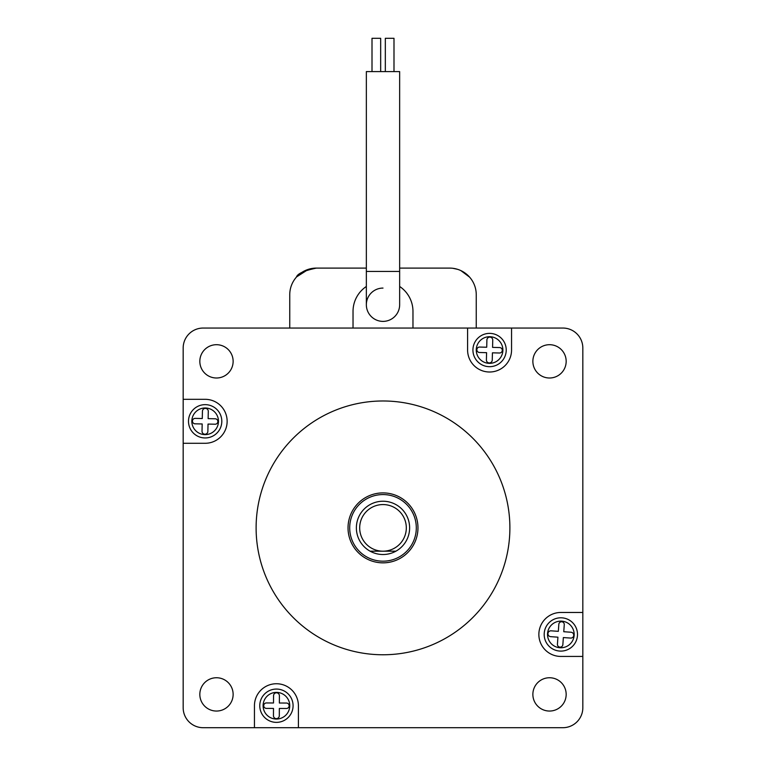 <?xml version="1.0" encoding="UTF-8"?>
<svg xmlns="http://www.w3.org/2000/svg" width="766" height="766" viewBox="0 0 766 766"><rect width="100%" height="100%" fill="white"/><g stroke="black" fill="none" stroke-linecap="round" stroke-linejoin="round"><path stroke-width="1.15" d="M383 561.181A33.302 33.302 0 0 1 349.698 527.87A33.302 33.302 0 0 1 383 494.568A33.302 33.302 0 0 1 416.302 527.87A33.302 33.302 0 0 1 383 561.181M383 504.564A23.315 23.315 0 0 0 359.685 527.87A23.315 23.315 0 0 0 383 551.185L370.102 551.185A26.647 26.647 0 0 1 383 501.232A26.647 26.647 0 0 1 395.898 551.185L383 551.185A23.315 23.315 0 0 0 406.315 527.87A23.315 23.315 0 0 0 383 504.564M370.102 551.185A26.647 26.647 0 0 0 395.898 551.185M183.17 443.284L205.154 443.284A21.984 21.984 0 0 0 227.138 421.3A21.984 21.984 0 0 0 205.154 399.316L183.17 399.316L183.17 707.717A19.983 19.983 0 0 0 203.153 727.7L562.847 727.7A19.983 19.983 0 0 0 582.83 707.717L582.83 348.032A19.983 19.983 0 0 0 562.847 328.049L203.153 328.049A19.983 19.983 0 0 0 183.17 348.032L183.17 399.316M348.032 527.87A34.968 34.968 0 0 0 383 562.847A34.968 34.968 0 0 0 417.968 527.87A34.968 34.968 0 0 0 383 492.902A34.968 34.968 0 0 0 348.032 527.87M509.888 527.87A126.888 126.888 0 0 0 383 400.982A126.888 126.888 0 0 0 256.112 527.87A126.888 126.888 0 0 0 383 654.767A126.888 126.888 0 0 0 509.888 527.87M532.868 694.398A16.651 16.651 0 0 0 549.519 711.049A16.651 16.651 0 0 0 566.17 694.398A16.651 16.651 0 0 0 549.519 677.747A16.651 16.651 0 0 0 532.868 694.398M199.83 694.398A16.651 16.651 0 0 0 216.481 711.049A16.651 16.651 0 0 0 233.132 694.398A16.651 16.651 0 0 0 216.481 677.747A16.651 16.651 0 0 0 199.83 694.398M199.83 361.351A16.651 16.651 0 0 0 216.481 378.002A16.651 16.651 0 0 0 233.132 361.351A16.651 16.651 0 0 0 216.481 344.7A16.651 16.651 0 0 0 199.83 361.351M532.868 361.351A16.651 16.651 0 0 0 549.519 378.002A16.651 16.651 0 0 0 566.17 361.351A16.651 16.651 0 0 0 549.519 344.7A16.651 16.651 0 0 0 532.868 361.351M298.405 727.7L298.405 705.716A21.984 21.984 0 0 0 276.43 683.741A21.984 21.984 0 0 0 254.446 705.716L254.446 727.7M582.83 612.465L560.846 612.465A21.984 21.984 0 0 0 538.862 634.449A21.984 21.984 0 0 0 560.846 656.433L582.83 656.433M467.595 328.049L467.595 350.033A21.984 21.984 0 0 0 489.57 372.008A21.984 21.984 0 0 0 511.554 350.033L511.554 328.049M559.668 651.062A16.651 16.651 0 0 1 544.233 633.271A16.651 16.651 0 0 1 562.014 617.836A16.651 16.651 0 0 1 577.459 635.617A16.651 16.651 0 0 1 559.668 651.062A16.651 16.651 0 0 0 577.459 635.617A16.651 16.651 0 0 0 562.014 617.836M561.737 621.772A2.719 2.719 0 0 0 558.835 624.29L558.337 631.337L551.089 630.83A2.92 2.92 0 0 0 547.958 633.539A2.92 2.92 0 0 0 550.677 636.661L557.926 637.178L557.428 644.225A2.719 2.719 0 0 0 559.946 647.126A2.719 2.719 0 0 0 562.857 644.608L563.355 637.561L570.603 638.068A2.92 2.92 0 0 0 573.734 635.359A2.92 2.92 0 0 0 571.015 632.237L563.766 631.72L564.264 624.673A2.719 2.719 0 0 0 561.737 621.772M366.349 271.432L366.349 304.734A16.651 16.651 0 0 0 383 321.385A16.651 16.651 0 0 0 399.651 304.734A16.651 16.651 0 0 1 383 321.385A16.651 16.651 0 0 0 399.651 304.734L399.651 71.602L366.349 71.602L366.349 271.432L399.651 271.432M372.008 71.602L372.008 38.3L380.673 38.3L380.673 71.602M385.327 71.602L385.327 38.3L393.992 38.3L393.992 71.602M366.349 268.1L316.387 268.1C304.121 270.637 297.467 273.644 296.413 277.12C297.438 273.663 304.102 270.657 316.387 268.1L312.643 268.368M308.507 269.297L296.653 276.852M316.387 268.1A26.647 26.647 0 0 0 289.749 294.747L289.749 328.049M412.97 328.049L412.97 311.398A29.97 29.97 0 0 0 399.651 286.474M366.349 286.474A29.97 29.97 0 0 0 353.03 311.398L353.03 328.049M399.651 268.1L449.613 268.1A26.647 26.647 0 0 1 476.251 294.747L476.251 328.049M469.587 277.12L460.893 270.609M457.522 269.306L452.993 268.32M383 288.083A16.651 16.651 0 0 0 366.349 304.734A16.651 16.651 0 0 0 383 321.385M293.081 705.802A16.651 16.651 0 0 1 276.344 722.367A16.651 16.651 0 0 1 259.77 705.639A16.651 16.651 0 0 1 276.507 689.065A16.651 16.651 0 0 1 293.081 705.802A16.651 16.651 0 0 0 276.507 689.065A16.651 16.651 0 0 0 259.77 705.639M263.715 705.658A2.719 2.719 0 0 0 266.424 708.387L273.491 708.426L273.452 715.693A2.92 2.92 0 0 0 276.363 718.632A2.92 2.92 0 0 0 279.303 715.722L279.341 708.454L286.407 708.493A2.719 2.719 0 0 0 289.136 705.783A2.719 2.719 0 0 0 286.427 703.044L279.36 703.016L279.399 695.739A2.92 2.92 0 0 0 276.488 692.799A2.92 2.92 0 0 0 273.548 695.71L273.51 702.987L266.444 702.949A2.719 2.719 0 0 0 263.715 705.658M188.503 420.965A16.651 16.651 0 0 1 205.489 404.649A16.651 16.651 0 0 1 221.805 421.635A16.651 16.651 0 0 1 204.819 437.951A16.651 16.651 0 0 1 188.503 420.965A16.651 16.651 0 0 0 204.819 437.951A16.651 16.651 0 0 0 221.805 421.635M217.86 421.559A2.719 2.719 0 0 0 215.198 418.782L208.132 418.638L208.285 411.371A2.92 2.92 0 0 0 205.412 408.383A2.92 2.92 0 0 0 202.435 411.256L202.281 418.523L195.225 418.38A2.719 2.719 0 0 0 192.448 421.041A2.719 2.719 0 0 0 195.11 423.818L202.176 423.962L202.023 431.229A2.92 2.92 0 0 0 204.895 434.217A2.92 2.92 0 0 0 207.873 431.344L208.026 424.077L215.093 424.22A2.719 2.719 0 0 0 217.86 421.559M472.928 349.612A16.651 16.651 0 0 1 489.991 333.382A16.651 16.651 0 0 1 506.221 350.455A16.651 16.651 0 0 1 489.148 366.675A16.651 16.651 0 0 1 472.928 349.612A16.651 16.651 0 0 0 489.148 366.675A16.651 16.651 0 0 0 506.221 350.455M502.285 350.349A2.719 2.719 0 0 0 499.633 347.563L492.567 347.381L492.749 340.114A2.92 2.92 0 0 0 489.905 337.117A2.92 2.92 0 0 0 486.898 339.97L486.716 347.237L479.65 347.055A2.719 2.719 0 0 0 476.864 349.708A2.719 2.719 0 0 0 479.516 352.494L486.582 352.676L486.4 359.943A2.92 2.92 0 0 0 489.244 362.94A2.92 2.92 0 0 0 492.241 360.087L492.433 352.82L499.489 353.002A2.719 2.719 0 0 0 502.285 350.349M561.784 621.159A13.319 13.319 0 0 0 547.556 633.511A13.319 13.319 0 0 0 559.908 647.739A13.319 13.319 0 0 0 574.136 635.387A13.319 13.319 0 0 0 561.784 621.159M263.102 705.658A13.319 13.319 0 0 0 276.363 719.044A13.319 13.319 0 0 0 289.749 705.783A13.319 13.319 0 0 0 276.488 692.397A13.319 13.319 0 0 0 263.102 705.658M218.473 421.568A13.319 13.319 0 0 0 205.422 407.981A13.319 13.319 0 0 0 191.835 421.032A13.319 13.319 0 0 0 204.886 434.619A13.319 13.319 0 0 0 218.473 421.568M502.889 350.368A13.319 13.319 0 0 0 489.914 336.714A13.319 13.319 0 0 0 476.26 349.689A13.319 13.319 0 0 0 489.235 363.343A13.319 13.319 0 0 0 502.889 350.368"/></g></svg>
